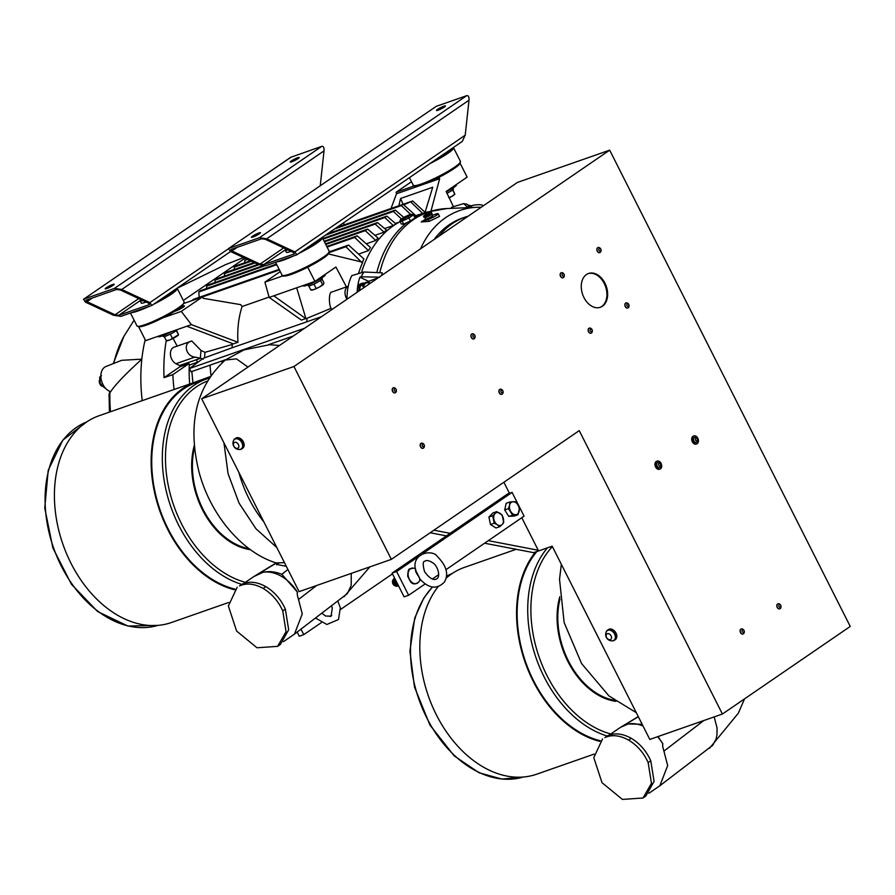<?xml version="1.0" encoding="UTF-8"?>
<svg xmlns="http://www.w3.org/2000/svg" width="895" height="895" viewBox="0 0 895 895"><rect width="100%" height="100%" fill="white"/><g stroke="black" fill="none" stroke-linecap="round" stroke-linejoin="round"><path stroke-width="1.34" d="M465.266 217.082A111.841 78.111 -109.3 0 0 438.785 236.314L201.688 398.778L293.94 366.514L609.663 150.159L517.411 182.435L468.208 216.154A111.841 78.111 -109.3 0 0 465.266 217.082L462.245 218.145A111.841 78.111 -109.3 0 0 434.12 239.513M609.663 150.159L850.25 626.433L722.41 714.031L649.804 739.438L552.181 546.185L538.577 550.951L521.796 517.713M201.688 398.778L238.887 472.426A99.099 69.217 70.7 0 0 263.902 521.953L299.098 591.64L391.35 559.364L579.244 430.618L722.41 714.031M430.182 532.749L446.415 535.881M484.575 543.22L533.599 552.651L538.566 550.917M276.857 547.583L255.959 528.744L239.11 503.236L228.057 473.634L223.951 442.857M225.16 360.114L225.238 360.058C196.218 386.696 187.391 423.671 198.768 470.983C209.945 514.58 242.008 552.483 276.152 562.91L284.453 562.631M617.684 675.848L595.03 631.009M238.887 472.426L263.902 521.953M657.534 736.73A35.241 24.78 55.6 0 1 662.747 743.655L662.938 743.969C662.3 744.461 662.624 746.844 663.922 751.118L667.67 765.561L659.861 785.754L648.909 793.283M619.038 728.317L638.336 716.75M600.321 740.747A108.731 75.941 -109.3 0 1 524.962 660.085A108.731 75.941 -109.3 0 1 536.899 551.499M535.534 551.98A109.537 76.5 70.7 0 0 533.073 680.972A109.537 76.5 70.7 0 0 599.717 741.362M594.023 754.138L536.754 774.175A109.537 76.5 -109.3 0 1 436.346 714.803A109.537 76.5 -109.3 0 1 438.069 586.74M446.068 578.226A109.537 76.5 -109.3 0 1 464.415 567.396L516.158 549.295M621.756 726.762L628.301 723.954A35.241 24.78 55.6 0 1 643.035 726.035M643.013 798.004L645.798 796.069L654.088 781.402L650.766 760.772C646.335 750.972 639.813 743.465 631.199 738.263C622.495 733.464 614.608 732.636 607.537 735.802L604.897 737.592C611.967 734.426 619.855 735.265 628.57 740.098C637.206 745.278 643.74 752.773 648.159 762.585L651.459 783.338L643.013 798.004L622.394 799.414L602.011 782.689L593.788 757.64L602.559 738.934M628.301 723.954L642.14 724.279M657.937 736.585L662.747 743.655M293.94 366.514L391.35 559.364M627.775 308.003A2.674 1.868 -109.3 0 1 627.697 308.037A2.674 1.868 -109.3 0 1 625.247 306.582A2.674 1.868 -109.3 0 1 625.929 302.98A2.674 1.868 -109.3 0 1 626.019 302.957M743.007 634.018A2.674 1.868 -109.3 0 1 742.928 634.04A2.674 1.868 -109.3 0 1 740.478 632.597A2.674 1.868 -109.3 0 1 741.161 628.995A2.674 1.868 -109.3 0 1 741.239 628.961M659.716 469.148A4.229 2.954 -109.3 0 1 659.458 469.26A4.229 2.954 -109.3 0 1 655.274 466.239A4.229 2.954 -109.3 0 1 656.673 461.272A4.229 2.954 -109.3 0 1 656.941 461.205M696.455 443.976A4.229 2.954 -109.3 0 1 696.198 444.088A4.229 2.954 -109.3 0 1 692.014 441.067A4.229 2.954 -109.3 0 1 693.401 436.1A4.229 2.954 -109.3 0 1 693.67 436.022M779.746 608.846A2.674 1.868 -109.3 0 1 779.668 608.868A2.674 1.868 -109.3 0 1 777.207 607.425A2.674 1.868 -109.3 0 1 777.9 603.812A2.674 1.868 -109.3 0 1 777.979 603.789M591.047 333.175A2.674 1.868 -109.3 0 1 590.968 333.208A2.674 1.868 -109.3 0 1 588.507 331.754A2.674 1.868 -109.3 0 1 589.201 328.152A2.674 1.868 -109.3 0 1 589.279 328.129M599.784 252.591A2.674 1.868 -109.3 0 1 599.706 252.614A2.674 1.868 -109.3 0 1 597.256 251.171A2.674 1.868 -109.3 0 1 597.938 247.557A2.674 1.868 -109.3 0 1 598.017 247.535M583.954 297.576A17.9 12.496 -109.3 0 1 588.541 273.49A17.9 12.496 -109.3 0 1 606.251 286.255A17.9 12.496 -109.3 0 1 600.366 307.276A17.9 12.496 -109.3 0 1 583.954 297.576M473.835 338.903A2.674 1.868 -109.3 0 1 473.757 338.925A2.674 1.868 -109.3 0 1 471.296 337.482A2.674 1.868 -109.3 0 1 471.989 333.869A2.674 1.868 -109.3 0 1 472.068 333.846M563.044 277.763A2.674 1.868 -109.3 0 1 562.977 277.786A2.674 1.868 -109.3 0 1 560.516 276.342A2.674 1.868 -109.3 0 1 561.199 272.74A2.674 1.868 -109.3 0 1 561.288 272.706M395.109 392.838A2.674 1.868 -109.3 0 1 395.031 392.871A2.674 1.868 -109.3 0 1 392.581 391.417A2.674 1.868 -109.3 0 1 393.263 387.815A2.674 1.868 -109.3 0 1 393.341 387.792M423.1 448.261A2.674 1.868 -109.3 0 1 423.022 448.294A2.674 1.868 -109.3 0 1 420.572 446.84A2.674 1.868 -109.3 0 1 421.254 443.238A2.674 1.868 -109.3 0 1 421.332 443.215M501.826 394.315A2.674 1.868 -109.3 0 1 501.748 394.348A2.674 1.868 -109.3 0 1 499.287 392.894A2.674 1.868 -109.3 0 1 499.981 389.291A2.674 1.868 -109.3 0 1 500.059 389.269M499.824 389.392A2.674 1.868 70.7 0 0 499.455 392.838A2.674 1.868 70.7 0 0 501.905 394.292A2.674 1.868 70.7 0 0 502.643 393.688A2.976 2.976 0 0 0 501.088 389.247A2.674 1.868 70.7 0 0 500.137 389.236A2.674 1.868 70.7 0 0 499.824 389.392M501.278 390.209A1.41 0.984 70.7 0 0 501.513 392.569A1.41 0.984 70.7 0 0 502.945 391.585A1.41 0.984 70.7 0 0 501.278 390.209M421.097 443.338A2.674 1.868 70.7 0 0 420.728 446.784A2.674 1.868 70.7 0 0 423.178 448.238A2.674 1.868 70.7 0 0 423.917 447.634A2.976 2.976 0 0 0 422.362 443.193A2.674 1.868 70.7 0 0 421.411 443.182A2.674 1.868 70.7 0 0 421.097 443.338M422.563 444.144A1.41 0.984 70.7 0 0 422.787 446.504A1.41 0.984 70.7 0 0 424.219 445.531A1.41 0.984 70.7 0 0 422.563 444.144M393.106 387.927A2.674 1.868 70.7 0 0 392.737 391.361A2.674 1.868 70.7 0 0 395.187 392.815A2.674 1.868 70.7 0 0 395.926 392.223A2.976 2.976 0 0 0 394.371 387.77A2.674 1.868 70.7 0 0 393.42 387.759A2.674 1.868 70.7 0 0 393.106 387.927M394.561 388.732A1.41 0.984 70.7 0 0 394.796 391.093A1.41 0.984 70.7 0 0 396.228 390.108A1.41 0.984 70.7 0 0 394.561 388.732M561.053 272.841A2.674 1.868 70.7 0 0 560.673 276.286A2.674 1.868 70.7 0 0 563.134 277.741A2.674 1.868 70.7 0 0 563.861 277.137A2.976 2.976 0 0 0 562.306 272.695A2.674 1.868 70.7 0 0 561.366 272.684A2.674 1.868 70.7 0 0 561.053 272.841M562.507 273.646A1.41 0.984 70.7 0 0 562.731 276.007A1.41 0.984 70.7 0 0 564.163 275.034A1.41 0.984 70.7 0 0 562.507 273.646M471.833 333.98A2.674 1.868 70.7 0 0 471.452 337.426A2.674 1.868 70.7 0 0 473.914 338.869A2.674 1.868 70.7 0 0 474.641 338.276A2.976 2.976 0 0 0 473.086 333.835A2.674 1.868 70.7 0 0 472.146 333.813A2.674 1.868 70.7 0 0 471.833 333.98M473.287 334.786A1.41 0.984 70.7 0 0 473.511 337.147A1.41 0.984 70.7 0 0 474.943 336.162A1.41 0.984 70.7 0 0 473.287 334.786M599.997 307.399A17.9 12.496 70.7 0 0 604.226 283.447A17.9 12.496 70.7 0 0 588.183 273.624M597.782 247.669A2.674 1.868 70.7 0 0 597.412 251.115A2.674 1.868 70.7 0 0 599.863 252.558A2.674 1.868 70.7 0 0 600.601 251.965A2.976 2.976 0 0 0 599.046 247.523A2.674 1.868 70.7 0 0 598.095 247.512A2.674 1.868 70.7 0 0 597.782 247.669M599.247 248.474A1.41 0.984 70.7 0 0 599.471 250.835A1.41 0.984 70.7 0 0 600.903 249.85A1.41 0.984 70.7 0 0 599.247 248.474M589.044 328.252A2.674 1.868 70.7 0 0 588.664 331.698A2.674 1.868 70.7 0 0 591.125 333.153A2.674 1.868 70.7 0 0 591.852 332.548A2.976 2.976 0 0 0 590.308 328.107A2.674 1.868 70.7 0 0 589.357 328.096A2.674 1.868 70.7 0 0 589.044 328.252M590.499 329.069A1.41 0.984 70.7 0 0 590.722 331.43A1.41 0.984 70.7 0 0 592.154 330.445A1.41 0.984 70.7 0 0 590.499 329.069M777.744 603.924A2.674 1.868 70.7 0 0 777.363 607.369A2.674 1.868 70.7 0 0 779.825 608.813A2.674 1.868 70.7 0 0 780.563 608.22A2.976 2.976 0 0 0 779.008 603.778A2.674 1.868 70.7 0 0 778.057 603.767A2.674 1.868 70.7 0 0 777.744 603.924M779.198 604.729A1.41 0.984 70.7 0 0 779.433 607.09A1.41 0.984 70.7 0 0 780.865 606.105A1.41 0.984 70.7 0 0 779.198 604.729M697.809 438.214A4.229 2.954 70.7 0 0 693.927 435.921A4.229 2.954 70.7 0 0 692.54 440.888A4.229 2.954 70.7 0 0 696.724 443.898A4.229 2.954 70.7 0 0 697.809 438.214M696.288 442.41A2.674 1.868 -109.3 0 1 696.209 442.432A2.674 1.868 -109.3 0 1 693.524 440.407A2.674 1.868 -109.3 0 1 694.442 437.386A2.674 1.868 -109.3 0 1 694.52 437.353M694.677 437.297A2.674 1.868 70.7 0 0 694.598 437.331A2.674 1.868 70.7 0 0 693.681 440.351A2.674 1.868 70.7 0 0 696.366 442.376A2.674 1.868 70.7 0 0 697.104 441.783A2.976 2.976 0 0 0 695.549 437.342A2.674 1.868 70.7 0 0 694.677 437.297M695.952 438.203A1.41 0.984 70.7 0 0 695.762 440.441A1.41 0.984 70.7 0 0 697.406 439.982A1.41 0.984 70.7 0 0 695.952 438.203M661.069 463.386A4.229 2.954 70.7 0 0 657.187 461.093A4.229 2.954 70.7 0 0 655.8 466.06A4.229 2.954 70.7 0 0 659.984 469.069A4.229 2.954 70.7 0 0 661.069 463.386M659.548 467.582A2.674 1.868 -109.3 0 1 659.47 467.615A2.674 1.868 -109.3 0 1 656.818 465.702A2.674 1.868 -109.3 0 1 657.702 462.558A2.674 1.868 -109.3 0 1 657.78 462.525M660.365 466.955A2.976 2.976 0 0 0 658.809 462.514A2.674 1.868 70.7 0 0 657.859 462.502A2.674 1.868 70.7 0 0 656.773 464.594A2.674 1.868 70.7 0 0 658.06 467.212A2.674 1.868 70.7 0 0 659.626 467.559A2.674 1.868 70.7 0 0 660.365 466.955A2.674 1.868 70.7 0 0 660.599 466.452M659.279 465.859A1.41 0.984 70.7 0 0 660.655 464.785A1.41 0.984 70.7 0 0 658.966 463.498A1.41 0.984 70.7 0 0 659.279 465.859M741.004 629.096A2.674 1.868 70.7 0 0 740.635 632.541A2.674 1.868 70.7 0 0 743.085 633.996A2.674 1.868 70.7 0 0 743.823 633.391A2.976 2.976 0 0 0 742.268 628.95A2.674 1.868 70.7 0 0 741.317 628.939A2.674 1.868 70.7 0 0 741.004 629.096M742.458 629.901A1.41 0.984 70.7 0 0 742.693 632.262A1.41 0.984 70.7 0 0 744.125 631.288A1.41 0.984 70.7 0 0 742.458 629.901M625.784 303.081A2.674 1.868 70.7 0 0 625.404 306.526A2.674 1.868 70.7 0 0 627.865 307.981A2.674 1.868 70.7 0 0 628.592 307.377A2.976 2.976 0 0 0 627.037 302.935A2.674 1.868 70.7 0 0 626.086 302.924A2.674 1.868 70.7 0 0 625.784 303.081M627.238 303.897A1.41 0.984 70.7 0 0 627.462 306.258A1.41 0.984 70.7 0 0 628.894 305.273A1.41 0.984 70.7 0 0 627.238 303.897M509.468 493.313L503.885 482.248M607.459 630.203L608.443 629.532A6.097 4.285 55.6 0 1 615.436 632.138A6.097 4.285 55.6 0 1 615.346 639.589L614.362 640.272A6.097 4.285 -124.4 0 0 614.451 632.81A6.097 4.285 -124.4 0 0 607.459 630.203A6.097 4.285 -124.4 0 0 606.172 632.027M612.404 640.82A6.097 4.285 -124.4 0 0 613.634 640.63A6.097 4.285 -124.4 0 0 614.362 640.272M614.082 640.182A5.873 4.128 -124.4 0 0 614.238 640.082A5.873 4.128 -124.4 0 0 614.395 639.97A5.873 4.128 -124.4 0 0 614.171 632.687A5.873 4.128 -124.4 0 0 607.604 630.404A5.873 4.128 -124.4 0 0 607.448 630.516M606.228 631.915A6.31 6.31 0 0 0 612.337 640.831A5.873 4.128 -124.4 0 0 613.925 640.305A5.873 4.128 -124.4 0 0 613.858 632.91A5.873 4.128 -124.4 0 0 607.291 630.617A5.873 4.128 -124.4 0 0 606.217 631.915M610.692 635.215A3.356 2.361 -124.4 0 0 606.183 635.058A3.356 2.361 -124.4 0 0 609.618 639.746A3.356 2.361 -124.4 0 0 610.692 635.215M433.918 530.198L450.151 533.319L507.554 493.984L512.085 492.395L422.955 553.479M488.312 540.658L538.242 550.268M418.334 556.645L396.619 571.525L408.623 595.264L425.103 583.976M432.375 578.987L438.729 574.635M446.001 569.656L524.078 516.146L512.085 492.395M408.623 595.264L404.092 596.853L392.088 573.102L450.151 533.319M508.718 516.314L504.69 509.926L506.178 503.281L509.937 501.972L509.591 505.149A6.712 4.688 70.7 0 0 510.855 511.671A6.712 4.688 70.7 0 0 515.632 514.737L517.992 514.748L514.233 516.057L508.718 516.314L515.632 514.737A6.712 4.688 70.7 0 0 519.145 511.28A6.712 4.688 70.7 0 0 517.881 504.769A6.712 4.688 70.7 0 0 513.103 501.703A6.712 4.688 70.7 0 0 509.591 505.149L508.438 508.617L512.466 515.005M490.471 524.537L496.009 527.983L499.757 526.674L502.162 524.492A6.712 4.688 70.7 0 0 503.382 518.686A6.712 4.688 70.7 0 0 499.846 513.204A6.712 4.688 70.7 0 0 495.08 513.517L492.675 515.699L488.927 517.008L490.471 524.537L494.219 523.228L497.396 524.806A6.712 4.688 70.7 0 0 502.162 524.492L503.751 522.591L502.207 515.072L496.68 511.627L495.08 513.517A6.712 4.688 70.7 0 0 493.861 519.324A6.712 4.688 70.7 0 0 497.396 524.806L499.757 526.674M496.68 511.627L492.921 512.936L488.927 517.008M420.258 579.401A0.973 0.85 105 0 0 419.654 579.557C420.393 577.443 414.195 571.782 415.772 569.488M415.817 570.607L420.147 579.255C428.839 588.641 436.894 589.604 444.323 582.153C448.91 574.5 446.639 565.998 437.543 556.656C432.307 548.49 410.369 553.513 415.817 570.607L415.817 570.596M492.675 515.699L494.219 523.228M517.992 514.748L519.48 508.103L517.881 504.769L515.453 501.715L509.937 501.972M508.438 508.617L504.69 509.926M396.619 571.525L392.088 573.102M395.847 580.553L397.637 584.077A3.58 2.506 70.7 0 1 396.451 585.811L397.704 584.234M395.008 578.897L393.129 580.598L393.263 582.667L395.993 585.621L398.04 584.894L395.78 581.672L395.545 579.938M394.964 578.796L394.057 580.273L394.192 582.343L395.266 584.267L398.208 585.207L395.154 584.312L393.945 580.307L394.952 578.785M395.21 579.278L395.12 582.019L396.205 583.943L398.107 585.017M395.042 578.953L393.017 580.631L393.14 582.712L394.225 584.636L397.067 585.61M395.165 579.188L394.997 582.063L396.082 583.987L398.13 585.073M395.735 580.318L397.727 584.267M398.566 585.923L396.474 586.314L394.426 585.017L393.106 582.6L392.961 580.005L394.527 577.969L392.849 580.038L394.124 584.838L396.362 586.348L398.543 585.889M394.617 578.114L393.778 579.714L393.912 582.321L395.243 584.737L398.611 586.012L395.355 584.692L394.08 582.455L394.65 578.17M397.481 583.786A3.435 2.394 -109.3 0 1 395.646 585.878A3.435 2.394 -109.3 0 1 393.028 584.021L392.502 582.466L394.93 578.729L394.84 581.996L396.172 584.401L398.476 585.744M396.451 585.811L397.939 584.681M398.32 585.453L393.039 584.043A3.435 2.394 -109.3 0 1 392.972 583.92A3.435 2.394 -109.3 0 1 392.525 582.611A3.435 2.394 -109.3 0 1 392.961 579.994M393.621 579.401A3.435 2.394 -109.3 0 1 395.266 579.401M397.939 584.692L395.657 580.173M398.443 585.688L396.295 584.368L394.964 581.951L394.975 578.819M321.327 622.629L303.785 634.644L301 629.129M392.48 573.874L340.603 609.417M331.799 615.447L330.132 616.588M297.151 632.071L299.254 636.233L303.785 634.644M174.089 389.493A151.322 105.688 -109.3 0 1 172.847 374.636L188.923 363.627A2.148 1.499 70.7 0 1 189.259 365.093A128.947 90.059 70.7 0 0 189.684 384.033M321.719 146.366L114.426 288.414L121.765 289.477L324.024 150.875C324.214 147.585 323.442 146.075 321.719 146.366L290.707 157.307L83.492 299.299L291.255 157.017M324.024 150.875L320.242 185.724M149.197 304.658L118.722 315.32L115.052 314.794L86.938 301.66L85.942 300.228L116.641 289.454L120.31 289.98L148.425 303.114L149.566 304.401M146.086 302.029A12.306 1.633 153.2 0 1 141.242 303.025L140.179 300.933A12.306 1.633 153.2 0 1 141.041 299.668M143.077 300.619A12.306 1.633 153.2 0 1 140.179 300.933M114.426 288.414L83.951 299.075M113.083 285.36A5.034 0.671 153.2 0 1 108.25 287.966A5.034 0.671 153.2 0 1 105.185 288.828A5.034 0.671 153.2 0 1 106.281 287.742A5.034 0.671 153.2 0 1 111.114 285.136A5.034 0.671 153.2 0 1 114.18 284.286A5.034 0.671 153.2 0 1 113.083 285.36M298.136 158.56A5.034 0.671 153.2 0 1 293.303 161.167A5.034 0.671 153.2 0 1 290.237 162.017A5.034 0.671 153.2 0 1 291.334 160.943A5.034 0.671 153.2 0 1 296.167 158.326A5.034 0.671 153.2 0 1 299.232 157.475A5.034 0.671 153.2 0 1 298.136 158.56M228.147 248.978L149.879 302.611L151.87 305.475L120.937 316.36L113.598 315.297L85.495 302.163L83.492 299.299M149.879 302.611L121.765 289.477M181.014 306.884A25.362 3.367 153.2 0 1 174.536 311.326A25.362 3.367 153.2 0 1 162.7 317.904A25.362 3.367 153.2 0 1 138.389 326.339M174.57 311.326A5.907 0.783 -26.8 0 0 175.722 310.99A5.907 0.783 -26.8 0 0 181.54 308.238A5.907 0.783 -26.8 0 0 184.459 305.956A5.907 0.783 -26.8 0 0 181.126 306.84M162.767 317.882L181.305 311.393L202.292 297.006L184.258 303.315M181.305 311.393L191.418 324.628L237.958 342.293L233.36 343.893L186.82 326.239L145.661 340.637L138.725 326.899M172.086 331.385A12.306 1.633 153.2 0 1 158.202 336.609L158.046 336.296M177.143 329.617A7.775 1.029 153.2 0 1 173.015 332.694A7.775 1.029 153.2 0 1 165.62 336.162A7.775 1.029 153.2 0 1 163.237 336.542L162.812 335.692M178.508 334.864A6.69 0.895 153.2 0 1 178.452 334.965A6.69 0.895 153.2 0 1 175.644 337.035A6.69 0.895 153.2 0 1 169.658 340.01L166.559 340.693M166.358 340.704L164.277 336.565M176.539 330.378L178.53 334.73L169.658 340.01A6.69 0.895 153.2 0 1 166.828 340.827L166.526 340.816M178.53 334.73L176.248 330.613M172.422 338.265L170.33 334.126M191.418 324.628L186.82 326.239M173.093 338.433L177.165 346.108M225.92 359.589L191.083 371.783L189.438 368.539L203.277 358.302L232.062 347.786A127.526 89.064 70.7 0 1 232.297 344.452L204.989 352.328L201.017 350.482L191.798 341.017C182.681 342.751 185.657 356.154 194.886 357.083L200.413 358.224A4.497 1.879 -172.5 0 0 200.648 358.268L179.593 365.518A2.148 1.499 -109.3 0 1 180.577 366.547L188.923 363.627M194.886 357.083L175.968 363.706A8.95 6.254 70.7 0 1 170.498 355.013A8.95 6.254 70.7 0 1 174.066 347.193L191.798 341.017M203.232 359.231L200.648 358.268M269.082 297.073L242.097 306.515L240.733 304.658L203.31 298.337L202.292 297.006M343.769 222.642L343.926 224.958M175.968 363.706L179.593 365.518M189.259 365.093L197.605 362.173L196.296 359.678M210.056 376.661L192.291 383.127M192.917 382.657L191.832 371.514M210.951 375.329L209.967 365.171M222.027 362.542A127.929 89.343 -109.3 0 1 222.005 360.965M209.318 377.802L203.456 379.849M293.247 336.039L268.444 344.72M304.636 328.23L189.438 368.539M321.462 316.707L232.062 347.786M306.784 321.641A127.526 89.064 70.7 0 1 307.019 318.307L330.725 308.473M280.28 271.61L264.898 282.149L269.182 297.42L301.391 320.097L305.9 318.519M237.958 342.293C237.175 329.304 238.551 317.378 242.097 306.515M305.967 318.743L273.78 295.809L314.928 281.41L335.927 267.023L346.432 286.892M269.182 297.42L273.78 295.809M305.855 318.396L296.681 287.798M166.257 340.503A150.975 105.442 70.7 0 0 164.031 377.634L180.275 366.502A128.947 90.059 -109.3 0 1 180.298 366.111M183.341 300.463L244.95 258.241M177.165 288.257L225.708 264.584L243.541 257.581M121.798 360.271L106.091 366.424A13.425 9.375 -109.3 0 0 101.135 379.223A13.425 9.375 -109.3 0 0 110.678 391.708C114.873 385.118 125.266 374.267 141.835 359.152L121.72 360.305M99.524 379.883A4.475 3.121 70.7 0 0 99.401 382.4A4.475 3.121 70.7 0 0 99.983 384.112A4.475 3.121 70.7 0 0 100.05 384.246A4.475 3.121 70.7 0 0 101.661 386.103M99.994 384.134A3.401 2.372 -109.3 0 1 99.938 384.044A3.401 2.372 -109.3 0 1 99.882 383.944A3.401 2.372 -109.3 0 1 99.446 382.635A3.401 2.372 -109.3 0 1 99.423 382.523M101.504 375.71L99.636 377.131L100.363 384.626L106.08 388.855M100.363 384.626L102.601 383.843M99.636 377.131L100.855 376.705M109.067 393.889L110.678 391.663M110.085 391.507L109.514 393.084M172.847 374.636L164.031 377.634M198.377 361.927L197.605 362.173A128.947 90.059 70.7 0 0 197.594 362.509M333.108 308.719L331.642 309.234C328.711 306.101 328.566 291.714 331.81 292.038L348.222 286.266A8.95 6.254 70.7 0 0 346.969 299.232M325.098 274.441L325.254 274.754A12.306 1.633 153.2 0 1 319.168 279.52A12.306 1.633 153.2 0 1 307.052 285.248A12.306 1.633 153.2 0 1 303.293 285.852L303.136 285.539M228.471 248.62L436.234 106.337L228.471 248.62L230.474 251.473L258.588 264.607L265.927 265.67L296.86 254.784L462.267 141.444L465.21 135.19L469.014 100.184C469.193 96.895 468.432 95.396 466.709 95.675L259.405 237.734L266.744 238.786L294.858 251.92L296.86 254.784M228.941 248.385L259.405 237.734M261.62 238.764L265.289 239.301L293.403 252.435L294.41 253.856L263.701 264.629L260.031 264.103L231.928 250.969L230.921 249.537L261.62 238.764M291.032 251.316A12.306 1.633 153.2 0 1 290.674 251.45A12.306 1.633 153.2 0 1 286.322 252.267L285.27 250.175A12.306 1.633 153.2 0 1 286.042 248.989M288.011 249.906A12.306 1.633 153.2 0 1 285.27 250.175M436.234 106.337L466.709 95.675M437.577 109.391A5.034 0.671 153.2 0 1 442.41 106.773A5.034 0.671 153.2 0 1 445.475 105.923A5.034 0.671 153.2 0 1 444.379 107.008A5.034 0.671 153.2 0 1 439.546 109.615A5.034 0.671 153.2 0 1 436.48 110.465A5.034 0.671 153.2 0 1 437.577 109.391M252.524 236.19A5.034 0.671 153.2 0 1 257.357 233.584A5.034 0.671 153.2 0 1 260.423 232.734A5.034 0.671 153.2 0 1 259.326 233.808A5.034 0.671 153.2 0 1 254.493 236.425A5.034 0.671 153.2 0 1 251.428 237.276A5.034 0.671 153.2 0 1 252.524 236.19M264.898 282.149L282.809 275.884M411.487 181.707L396.105 192.246L414.005 185.981M307.746 267.18L314.928 281.41M358.481 273.624A128.947 90.059 70.7 0 1 362.699 262.246L329.45 254.202L329.002 253.307M361.681 262.336L345.884 246.74L329.36 252.513M279.453 269.977L191.922 300.597L193.544 299.31L279.139 269.361M345.884 246.74L348.569 245.073L329.394 251.786M199.149 297.353L198.824 291.96L200.592 290.618L276.477 264.07M358.571 254.102L368.46 250.634L354.677 237.432L327.1 247.087M276.779 264.685L198.824 291.96M354.677 237.432L357.217 235.821L326.787 246.472M206.7 288.481L206.588 286.165L208.501 284.778L262.727 265.804M366.301 243.82L375.788 240.498L365.283 230.653L325.78 244.469M264.517 265.904L206.588 286.165M365.283 230.653L367.666 229.086L325.467 243.854M215.113 282.462L215.024 280.124A242.825 32.265 153.2 0 1 217.082 278.681L258.04 264.361M374.938 235.363L384.022 232.185L375.262 224.063L324.449 241.84M258.923 264.763L215.024 280.124M375.262 224.063A242.825 32.265 -26.8 0 0 377.5 222.564L324.135 241.225M254.146 262.537L226.659 272.147A242.825 32.265 -26.8 0 0 224.421 273.657L224.488 276.096M384.828 217.541L393.241 225.54A128.947 90.059 -109.3 0 1 395.993 223.985L386.897 216.098A242.825 32.265 153.2 0 1 384.828 217.541L323.084 239.144M386.897 216.098L322.771 238.529M255.03 262.951L224.421 273.657M250.365 260.769L236.638 265.569L234.244 267.135L234.333 269.462M403.746 217.451L395.333 210.056L393.42 211.444L325.355 235.251M395.333 210.056L327.503 233.785M251.249 261.183L234.244 267.135M246.763 259.091L244.704 260.389L244.816 262.716M415.783 215.65L403.086 204.261L401.329 205.604L334.54 228.963M403.086 204.261L336.688 227.487M247.479 259.427L244.704 260.389M425.315 212.596L412.684 200.961L403.712 204.821M412.684 200.961L403.13 204.306L400.546 198.5L432.71 187.245L425.069 212.372M396.105 192.246L396.53 193.767L391.003 208.49M400.546 198.5L398.868 205.738M453.474 206.723L446.135 191.508L467.134 177.12L460.198 163.405M456.305 184.538L456.461 184.84A12.306 1.633 153.2 0 1 446.281 191.81M452.993 188.017L453.418 188.867A7.775 1.029 153.2 0 1 446.985 193.275M452.825 189.706L454.828 194.07L452.534 189.941M454.828 194.07L451.93 196.363A6.69 0.895 153.2 0 1 449.2 197.862M454.794 194.193A6.69 0.895 153.2 0 1 454.738 194.293A6.69 0.895 153.2 0 1 451.93 196.363L448.708 197.594M396.53 193.767L439.658 178.676L431.032 210.896M438.942 177.266L439.658 178.676M362.43 262.179A128.947 90.059 -109.3 0 1 363.918 258.957L348.569 245.073M368.46 250.634A128.947 90.059 -109.3 0 1 370.485 247.501L357.217 235.821M375.788 240.498A128.947 90.059 -109.3 0 1 377.992 238.003L367.666 229.086M384.022 232.185A128.947 90.059 -109.3 0 1 386.528 230.149L377.5 222.564M393.241 225.54L384.637 228.549M393.42 211.444L401.486 218.995M399.55 221.982L395.366 223.448M401.329 205.604L410.66 214.42M411.073 202.248L422.686 213.435M347.025 299.187A53.644 37.467 -109.3 0 1 351.757 275.649L363.829 272.013L361.11 276.779L359.868 277.215A53.264 37.198 70.7 0 0 357.15 292.251M400.143 221.669A129.719 90.596 70.7 0 0 361.446 272.74M451.337 208.356L451.472 207.327L463.655 203.612L467.514 207.092M369.948 283.48A15.752 10.997 70.7 0 0 368.684 281.332L359.868 277.215M363.527 283.581L363.471 283.033A7.775 5.426 70.7 0 0 362.218 283.256L360.707 283.782A7.775 5.426 70.7 0 0 357.821 291.792M363.549 287.866A5.594 3.781 -82.7 0 0 362.24 285.259L360.573 285.841A5.594 0.738 153.2 0 1 360.584 285.718A5.594 0.738 153.2 0 1 361.793 284.655A5.594 0.738 153.2 0 1 365.115 282.73L366.782 282.149A5.594 3.032 -160.2 0 1 369.892 283.525M362.24 285.259A5.594 0.738 -26.8 0 0 365.563 283.335A6.712 4.688 -109.3 0 1 369.881 283.525M366.782 282.149A5.594 0.738 -26.8 0 1 365.563 283.335A6.712 4.688 70.7 0 0 363.616 287.821M360.584 285.718A8.737 8.737 0 0 0 359.902 288.168A6.712 4.688 -109.3 0 0 359.88 289.958A6.712 4.688 -109.3 0 0 359.924 290.349A5.594 3.781 97.3 0 1 359.88 289.958A5.594 3.781 97.3 0 1 360.573 285.841M359.902 288.168A6.712 4.688 -109.3 0 1 360.07 287.295M362.218 283.256A7.775 5.426 70.7 0 0 359.242 290.819M378.451 277.651L368.684 281.332M361.11 276.779L379.693 277.181M400.479 219.689L399.875 221.132L401.329 224.018A516.214 134.127 61.1 0 1 402.537 224.13L403.656 224.119L402.135 221.11L402.381 219.655L411.913 214.397L410.011 214.431L404.294 217.071L400.479 219.689L402.381 219.655M411.913 214.397L413.479 214.845L408.937 217.966L408.098 217.015M413.479 214.845L415 217.854L410.458 220.975L408.937 217.966L402.135 221.11L399.875 221.132M410.458 220.975L403.656 224.119M469.405 206.454L466.966 204.228L463.655 203.612M467.783 204.966A53.264 37.198 -109.3 0 1 471.128 205.872M363.829 272.013L382.277 272.818A128.086 89.455 70.7 0 0 381.684 275.436M420.527 248.821A119.874 83.716 -109.3 0 1 476.845 207.293A119.874 83.716 -109.3 0 1 481.174 207.26M425.751 219.062L421.221 221.96L429.186 221.356L439.523 216.389L438.158 213.704A6.802 0.906 -26.8 0 0 436.201 213.994L432.084 215.404M421.221 221.96L428.224 219.454A6.802 0.906 -26.8 0 0 434.869 216.288A6.802 0.906 -26.8 0 0 438.158 213.704M425.159 217.888L425.93 219.432L432.453 216.131L431.681 214.599M431.647 214.543L425.147 217.865M432.084 213.994L424.174 217.586L425.505 217.563L424.801 216.187L431.446 212.529L430.126 212.54M431.446 212.529L432.14 213.905M428.414 212.932L425.751 214.285M424.801 216.187L423.48 216.198L425.517 214.464M425.494 213.793L425.953 214.408L428.101 213.457L428.179 212.439M425.796 213.704L428.291 212.272L425.796 213.704M423.48 216.198L424.174 217.586M429.488 215.729L428.783 214.341M465.501 207.763L471.475 205.76A6.802 1.611 -5.5 0 1 478.803 204.709A6.802 1.611 -5.5 0 1 483.099 205.783L483.11 205.94M438.785 236.314L468.208 216.154M234.792 438.874L235.777 438.203A6.097 4.285 55.6 0 1 242.758 440.81A6.097 4.285 55.6 0 1 242.668 448.261L241.684 448.943A6.097 4.285 -124.4 0 0 241.773 441.481A6.097 4.285 -124.4 0 0 234.792 438.874A6.097 4.285 -124.4 0 0 233.584 440.463A6.086 4.285 -124.4 0 1 240.509 440.038L240.509 440.038M239.614 449.491A6.097 4.285 -124.4 0 0 240.968 449.301A6.097 4.285 -124.4 0 0 241.684 448.943M240.789 440.295L240.789 440.295A6.086 4.285 -124.4 0 1 243.127 446.247A6.086 4.285 -124.4 0 1 239.793 449.469M241.393 448.842A5.873 4.128 -124.4 0 0 241.549 448.742A5.873 4.128 -124.4 0 0 240.699 440.429A5.873 4.128 -124.4 0 0 240.431 440.172A5.873 4.128 -124.4 0 0 240.285 440.049A5.873 4.128 -124.4 0 0 234.915 439.053A5.873 4.128 -124.4 0 0 234.758 439.176M239.972 440.262A5.873 4.128 -124.4 0 0 234.602 439.277A5.873 4.128 -124.4 0 0 233.528 440.575A6.31 6.31 0 0 0 239.636 449.48A5.873 4.128 -124.4 0 0 241.236 448.954A5.873 4.128 -124.4 0 0 239.972 440.262M237.32 443.126A3.356 2.361 -124.4 0 0 233.427 444.58A3.356 2.361 -124.4 0 0 237.678 448.294A3.356 2.361 -124.4 0 0 237.32 443.126M241.717 584.368A108.731 75.941 70.7 0 1 164.378 481.89A108.731 75.941 70.7 0 1 206.577 378.977L196.005 382.68A108.731 75.941 70.7 0 0 172.153 536.418A108.731 75.941 70.7 0 0 234.915 589.111M204.742 379.625A109.537 76.5 70.7 0 0 195.737 381.919A109.537 76.5 70.7 0 0 167.667 529.325A109.537 76.5 70.7 0 0 234.311 589.727M228.628 602.503L171.348 622.54A109.537 76.5 -109.3 0 1 70.94 563.168A109.537 76.5 -109.3 0 1 99.009 415.761L195.737 381.919M286.322 566.322L276.857 564.443M253.643 576.682L262.906 572.308A35.241 24.78 55.6 0 1 297.341 592.02L297.532 592.322C296.894 592.814 297.218 595.209 298.516 599.482L302.264 613.914L294.466 634.107L283.502 641.637M262.906 572.308C268.959 570.965 275.268 571.636 281.847 574.333L287.899 569.455M281.847 574.333L297.341 592.02M277.607 646.358L280.392 644.434L288.682 629.756L285.36 609.137C280.94 599.326 274.407 591.819 265.793 586.617C257.1 581.817 249.213 581 242.131 584.166L239.491 585.945C246.561 582.779 254.448 583.618 263.164 588.462C271.8 593.642 278.334 601.138 282.764 610.938L286.053 631.691L277.607 646.358L256.988 647.767L236.604 631.053L228.382 606.004L237.153 587.299M321.786 277.92L322.222 278.77A7.775 1.029 153.2 0 1 318.374 281.78A7.775 1.029 153.2 0 1 310.71 285.404A7.775 1.029 153.2 0 1 308.327 285.785L307.902 284.934M322.066 279.173L323.912 282.82L323.509 284.252L322.558 284.61L320.477 280.482M323.509 284.252A6.69 0.895 153.2 0 0 323.542 284.207L323.542 284.196A6.69 0.895 153.2 0 1 323.542 284.207L323.509 284.252A6.69 0.895 153.2 0 1 319.56 286.948A6.69 0.895 153.2 0 1 313.686 289.656A6.69 0.895 153.2 0 1 311.919 290.069L310.889 290.036M322.558 284.61L319.56 286.948L313.686 289.656L310.822 290.025L311.762 289.656L310.822 290.025L308.73 285.908M316.013 288.224L313.921 284.073M279.497 345.47L269.563 344.72L243.899 349.934L225.249 360.047L236.414 358.861L247.982 367.062M659.861 785.754L712.744 745.255L716.067 739.013L716.929 735.287L717.074 728.004L714.188 716.906M703.806 720.542L663.922 751.118M614.518 700.315A70.202 49.035 -109.3 0 1 559.99 598.945M559.8 596.73A70.973 49.572 70.7 0 0 615.939 701.344M610.782 733.978A106.494 74.374 -109.3 0 1 537.548 652.287A106.494 74.374 -109.3 0 1 552.394 546.61M547.438 547.852A108.731 75.941 70.7 0 0 590.185 728.496A108.731 75.941 70.7 0 0 607.123 736.003M432.363 587.03L423.794 598.05L414.754 617.986L409.91 651.101L414.463 686.935L429.969 725.129L454.257 755.917L479.026 772.754L501.905 779.075L523.295 777.028A107.836 75.314 -109.3 0 1 502.363 779.019A107.836 75.314 -109.3 0 1 419.565 701.177A107.836 75.314 -109.3 0 1 432.509 587.053M446.448 576.246A107.836 75.314 -109.3 0 1 452.109 573.561M631.199 738.263L628.57 740.098M650.766 760.772L648.159 762.585M604.897 737.592L607.537 735.802M410.436 568.772A8.044 5.616 -109.3 0 1 413.624 568.168L410.044 568.851C408.623 568.627 407.851 571.122 407.717 576.324L410.559 581.84C412.707 584.446 415.358 584.558 418.524 582.164A8.044 5.616 -109.3 0 1 409.709 579.848A8.044 5.616 -109.3 0 1 410.436 568.772M140.224 300.586L118.722 315.32M115.052 314.794L138.714 298.583M92.353 297.957L86.938 301.66M175.017 289.611A25.362 3.367 153.2 0 1 162.353 298.292M177.109 288.179L177.232 288.391A26.425 3.513 153.2 0 1 176.617 289.89A26.425 3.513 153.2 0 1 153.75 304.188M148.223 306.817A26.425 3.513 153.2 0 1 137.83 311.046A26.425 3.513 153.2 0 1 131.643 312.612M177.232 288.391L184.169 302.107A26.425 3.513 153.2 0 1 162.297 317.087A26.425 3.513 153.2 0 1 136.991 325.937L130.469 313.026M201.017 350.482A130.905 91.424 70.7 0 0 200.413 358.224M204.597 357.743A128.667 89.858 -109.3 0 1 204.989 352.328M142.215 400.647A150.058 104.805 -109.3 0 1 141.835 359.152A150.058 104.805 -109.3 0 1 145.191 339.686M113.665 363.459A132.527 92.565 -109.3 0 1 123.924 336.285L134.093 320.186M110.51 411.734A132.527 92.565 -109.3 0 1 109.917 392.581M328.745 252.714A25.362 3.367 153.2 0 1 307.88 267.102A25.362 3.367 153.2 0 1 283.502 275.638M282.082 275.179C281.175 276.432 283.614 276.376 289.409 275.034C300.854 270.816 310.789 266.072 319.224 260.825L327.671 254.829L329.248 251.35A26.425 3.513 153.2 0 1 323.039 257.346A26.425 3.513 153.2 0 1 297.811 270.849A26.425 3.513 153.2 0 1 282.082 275.179L275.57 262.291M329.248 251.35L322.323 237.634A26.425 3.513 153.2 0 1 316.114 243.63A26.425 3.513 153.2 0 1 307.511 248.866A26.425 3.513 153.2 0 1 298.829 253.43M292.967 256.205A26.425 3.513 153.2 0 1 276.857 261.843M320.108 238.853A25.362 3.367 153.2 0 1 307.444 247.523M285.315 249.828L263.701 264.629M266.744 238.786L469.014 100.184M465.21 135.19L294.858 251.92M260.031 264.103L283.693 247.893M237.332 247.266L231.928 250.969M451.315 148.95A25.362 3.367 153.2 0 1 438.651 157.621M453.396 147.518L453.53 147.731A26.425 3.513 153.2 0 1 430.036 163.528M453.53 147.731L460.455 161.447A26.425 3.513 153.2 0 1 447.209 171.784A26.425 3.513 153.2 0 1 421.053 184.09A26.425 3.513 153.2 0 1 413.289 185.276L409.429 177.646M459.952 162.8A25.362 3.367 153.2 0 1 439.087 177.188A25.362 3.367 153.2 0 1 414.709 185.735M414.15 216.165L426.993 212.059A129.249 90.272 70.7 0 0 414.788 217.44M407.314 222.419A129.249 90.272 70.7 0 0 376.784 272.583M426.993 212.059L446.918 208.546A128.768 89.936 70.7 0 0 379.76 272.706M429.186 221.356L428.224 219.454M425.293 213.782L428.291 212.272M471.654 207.517L471.475 205.76M249.123 548.669A70.202 49.035 -109.3 0 1 194.584 447.31M194.394 445.083A70.973 49.572 70.7 0 0 250.533 549.698M245.375 582.343A106.494 74.374 -109.3 0 1 167.958 483.904A106.494 74.374 -109.3 0 1 207.293 381.125M157.889 625.381A107.836 75.314 -109.3 0 1 53.51 547.718A107.836 75.314 -109.3 0 1 86.714 421.925L62.863 440.071L48.218 470.267L44.75 508.036L52.872 547.941L71.399 584.211L97.656 611.576L127.929 626.053L157.9 625.381M294.466 634.107L347.338 593.62L351.198 585.408L351.243 573.393M256.35 575.127L276.354 563.067M316.651 585.498L298.516 599.482M239.491 585.945L242.131 584.166M285.36 609.137L282.764 610.938M265.793 586.617L263.164 588.462M744.539 698.861L738.341 713.192L709.511 748.298M619.855 727.78L638.258 716.593M446.448 576.223L452.12 573.561M619.161 728.239L609.07 735.153M561.333 564.297L559.532 579.322L564.163 622.629L581.616 663.609L608.936 695.907L636.278 712.666M415.392 568.538L413.624 568.168M420.538 579.747L418.524 582.164M432.744 562.843C429.097 560.483 426.467 559.946 424.868 561.221C422.787 561.21 422.686 564.689 424.543 571.659C429.6 578.483 433.717 580.844 436.883 578.752C440.843 576.492 437.543 565.293 432.744 562.843M315.443 617.986L326.854 624.475L338.5 619.541L340.335 607.783L337.795 601.116M331.418 605.803L332.313 607.985L331.049 616.152L325.702 616.051L321.674 613.187M230.586 251.529L151.87 305.475M184.169 302.107L182.58 305.587C178.139 309.368 171.516 313.474 162.7 317.915C151.479 323.52 143.592 326.518 139.061 326.91L136.991 325.937M109.447 412.103L109.056 393.878M113.307 363.594L123.924 336.285M460.455 161.447L458.878 164.926L450.431 170.923C441.996 176.17 432.05 180.902 420.616 185.131C414.821 186.473 412.371 186.518 413.289 185.276M476.845 207.293L446.918 208.546M431.614 214.688L432.128 213.939M428.705 212.853L430.428 212.428M206.577 378.977L209.083 378.171M276.152 562.91L276.734 564.846L278.737 563.156M369.903 566.871L344.105 596.652M254.46 576.145L276.186 562.944M253.766 576.593L243.675 583.506"/></g></svg>

